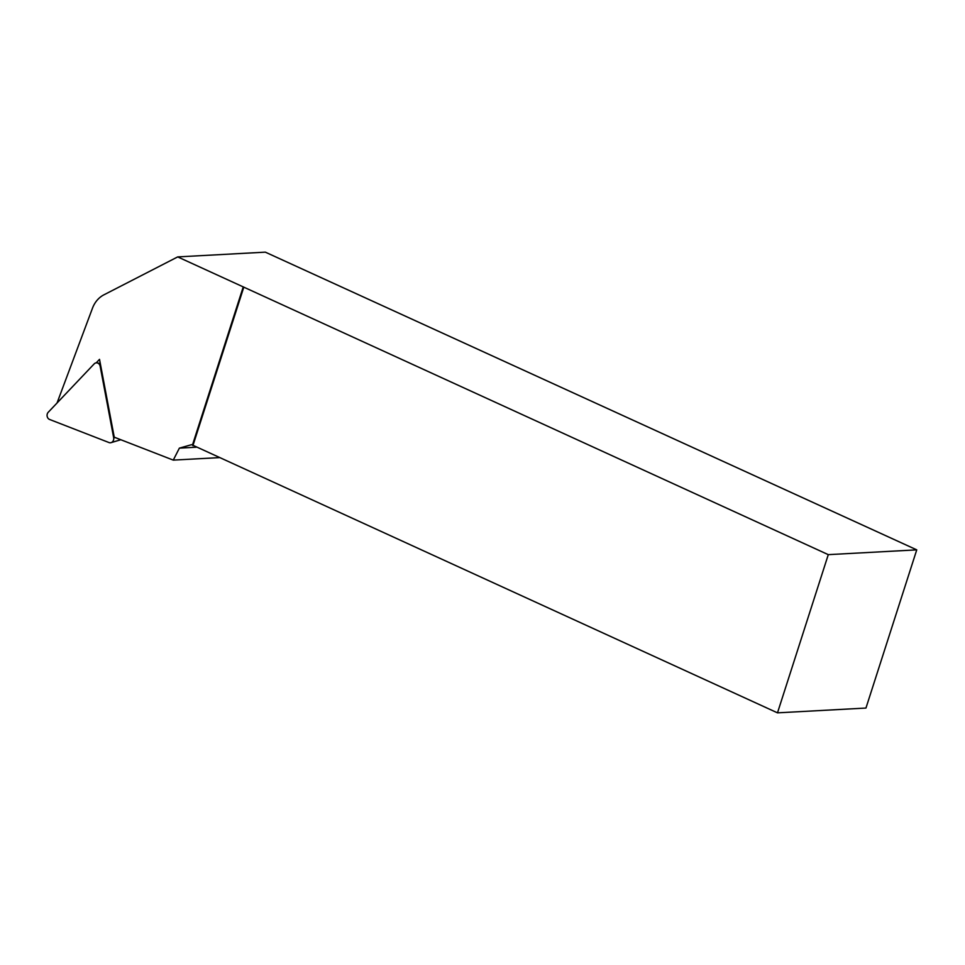 <?xml version="1.0" encoding="UTF-8"?>
<svg xmlns="http://www.w3.org/2000/svg" width="965" height="965" viewBox="0 0 965 965"><rect width="100%" height="100%" fill="white"/><g stroke="black" fill="none" stroke-linecap="round" stroke-linejoin="round"><path stroke-width="1.45" d="M777.488 712.846L828.284 554.646L916.75 549.857L865.955 708.057L777.488 712.846L191.601 444.672L179.369 448.134L173.278 460.112L114.244 437.181L99.516 359.354L96.186 362.864M196.257 447.217L179.369 448.134M219.067 457.639L173.278 460.112M57.044 402.996L92.483 308.197A26.574 22.678 86.9 0 1 103.882 294.844L177.705 256.907L265.339 252.155L916.75 549.857M177.705 256.907L828.284 554.646M192.903 445.685L243.699 287.486M192.457 445.058L243.252 286.858M100.155 366.242L113.665 437.676A4.246 3.631 86.9 0 1 111.072 442.645A4.246 3.631 86.9 0 1 109.033 442.561L49.613 419.473A4.246 3.631 86.9 0 1 48.25 412.26L94.16 363.901A4.246 3.631 86.9 0 1 97.115 362.888A4.246 3.631 86.9 0 1 100.155 366.242L100.818 366.23M115.474 437.664L113.665 437.676M120.818 439.738L111.072 442.645M100.3 363.479L97.115 362.888"/></g></svg>
